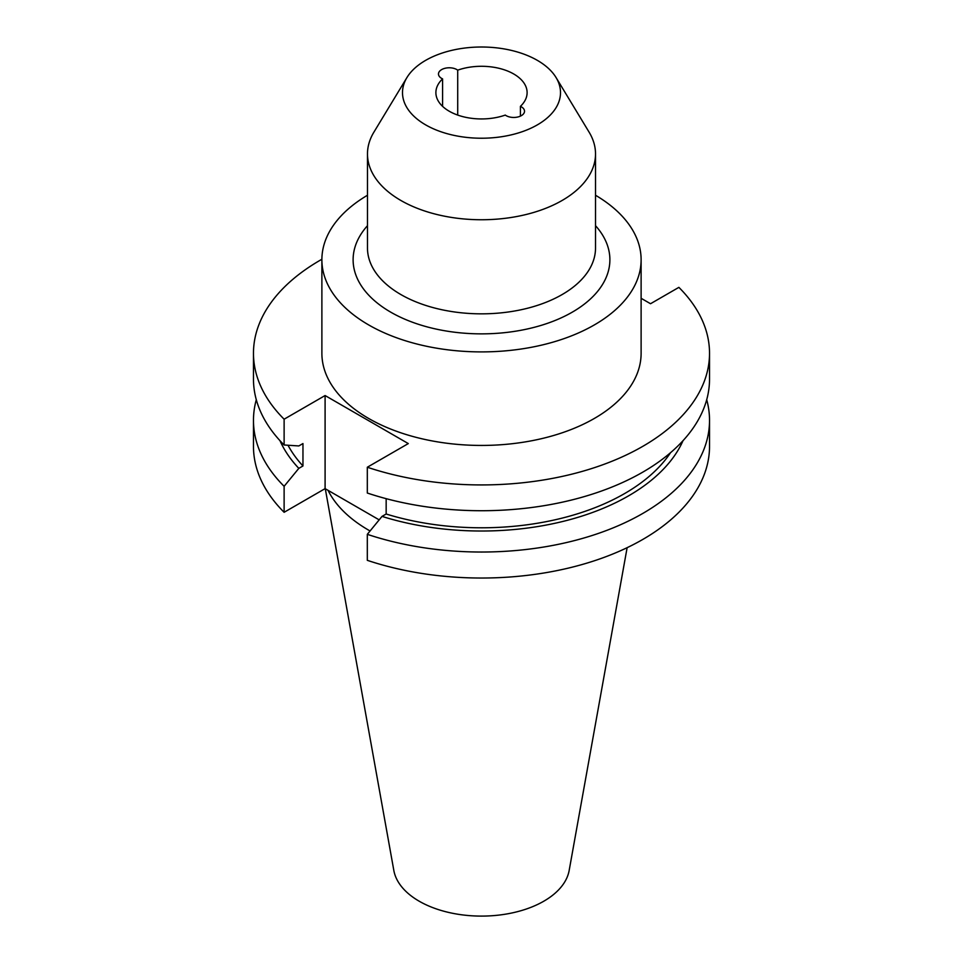 <?xml version="1.0" encoding="UTF-8"?>
<svg xmlns="http://www.w3.org/2000/svg" width="963" height="963" viewBox="0 0 963 963"><rect width="100%" height="100%" fill="white"/><g stroke="black" fill="none" stroke-linecap="round" stroke-linejoin="round"><path stroke-width="1.44" d="M456.871 69.601A10.774 6.223 0 0 0 445.135 68.253A10.774 6.223 0 0 0 438.478 73.995A10.774 6.223 0 0 0 441.632 78.4A10.774 6.223 0 0 0 442.583 78.882A45.61 26.326 0 0 0 435.89 92.617A45.61 26.326 0 0 0 449.252 111.239A45.61 26.326 0 0 0 505.286 115.079A10.774 6.223 0 0 0 506.129 115.632A10.774 6.223 0 0 0 517.865 116.98A10.774 6.223 0 0 0 524.522 111.239A10.774 6.223 0 0 0 521.368 106.833A10.774 6.223 0 0 0 520.417 106.351A45.61 26.326 0 0 0 527.11 92.617A45.61 26.326 0 0 0 503.805 69.649A45.61 26.326 0 0 0 457.714 70.155A10.774 6.223 0 0 0 456.871 69.601M442.583 106.351L442.583 78.882M520.417 116.126L520.417 106.351M325.289 488.747L393.831 870.456A88.139 50.883 0 0 0 419.17 901.199A88.139 50.883 0 0 0 510.98 913.165A88.139 50.883 0 0 0 569.169 870.456L627.13 547.682M328.034 490.336A159.617 92.159 0 0 0 368.636 530.156A159.617 92.159 0 0 0 370.069 530.974M425.634 124.865A79.002 45.61 0 0 0 523.511 131.245A79.002 45.61 0 0 0 556.084 77.582A79.002 45.61 0 0 0 537.366 60.368A79.002 45.61 0 0 0 406.916 77.582A79.002 45.61 0 0 0 425.634 124.865M406.916 77.582L373.861 132.22A114.019 65.821 0 0 0 367.481 153.924A114.019 65.821 0 0 0 400.885 200.473A114.019 65.821 0 0 0 525.136 214.737A114.019 65.821 0 0 0 595.519 153.924A114.019 65.821 0 0 0 589.139 132.22L556.084 77.582M367.481 195.248A159.617 92.159 0 0 0 321.883 259.745L321.883 353.277A159.617 92.159 0 0 0 368.636 418.448A159.617 92.159 0 0 0 542.59 438.418A159.617 92.159 0 0 0 641.117 353.277L641.117 259.745A159.617 92.159 0 0 0 595.519 195.248M321.883 259.745A159.617 92.159 0 0 0 368.636 324.904A159.617 92.159 0 0 0 542.59 344.886A159.617 92.159 0 0 0 641.117 259.745M256.29 399.717A228.026 131.654 0 0 0 253.474 420.374A228.026 131.654 0 0 0 284.121 486.303L284.121 512.292L325.097 488.638L379.181 519.864M253.474 420.374L253.474 446.375A228.026 131.654 0 0 0 284.121 512.292M321.883 259.264A228.026 131.654 0 0 0 253.474 353.277A228.026 131.654 0 0 0 284.121 419.206L284.121 444.99A228.026 131.654 0 0 1 253.474 379.073L253.474 353.277M284.121 486.303L298.819 468.367L302.96 465.972L302.96 443.558L298.819 445.941L284.121 444.99M279.98 440.681A208.008 120.086 0 0 0 298.819 468.367M288.021 445.255A202.399 116.86 0 0 0 302.96 465.972M386.163 498.665L386.163 514.013L382.022 516.397L367.312 534.333L367.312 560.334A228.026 131.654 0 0 0 595.435 560.418A228.026 131.654 0 0 0 709.526 446.375L709.526 420.374A228.026 131.654 0 0 0 706.71 399.717M367.312 534.333A228.026 131.654 0 0 0 595.435 534.417A228.026 131.654 0 0 0 709.526 420.374M709.526 353.277A228.026 131.654 0 0 1 595.435 467.32A228.026 131.654 0 0 1 367.312 467.236L367.312 493.032A228.026 131.654 0 0 0 595.435 493.116A228.026 131.654 0 0 0 709.526 379.073L709.526 353.277A228.026 131.654 0 0 0 678.879 287.359L650.531 303.73L641.117 298.301M367.312 467.236L408.3 443.582L325.097 395.54L284.121 419.206M382.022 516.397A208.008 120.086 0 0 0 683.02 440.681M386.163 514.013A202.399 116.86 0 0 0 670.525 452.706M457.714 70.155L457.714 115.079M325.097 395.54L325.097 488.638M367.481 153.924L367.481 248.021A114.019 65.821 0 0 0 400.885 294.558A114.019 65.821 0 0 0 525.136 308.834A114.019 65.821 0 0 0 595.519 248.021L595.519 153.924M595.519 225.679A128.38 74.115 180 0 1 557.288 319.572A128.38 74.115 180 0 1 390.725 312.156A128.38 74.115 180 0 1 367.481 225.679"/></g></svg>

